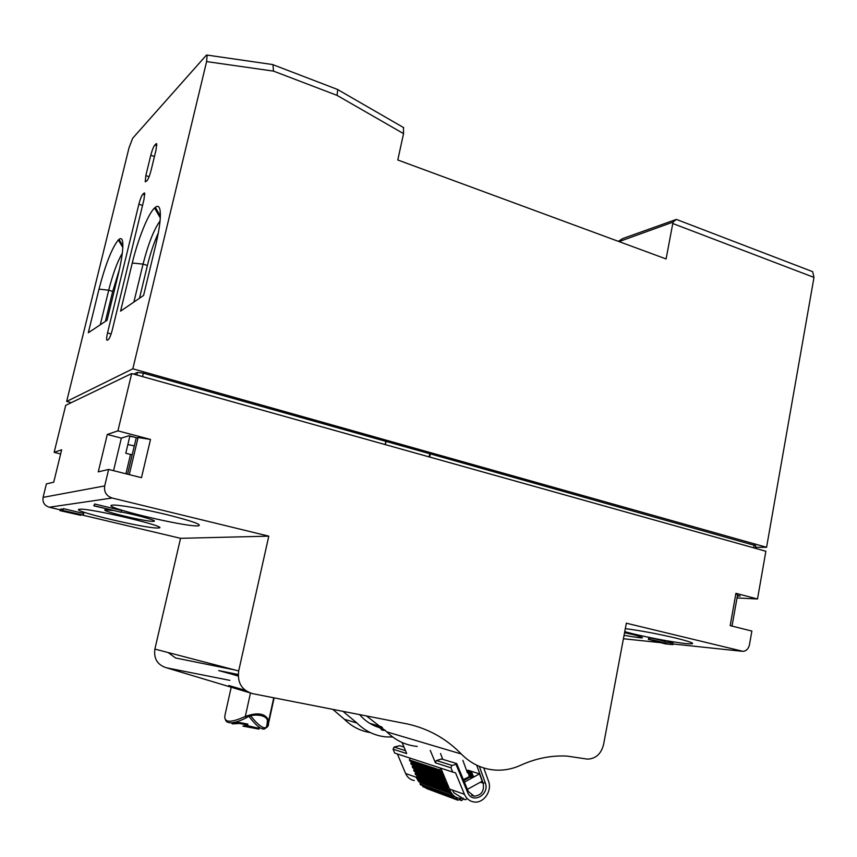 <?xml version="1.0" encoding="UTF-8"?>
<svg xmlns="http://www.w3.org/2000/svg" width="857" height="857" viewBox="0 0 857 857"><rect width="100%" height="100%" fill="white"/><g stroke="black" fill="none" stroke-linecap="round" stroke-linejoin="round"><path stroke-width="1.29" d="M62.968 510.236L63.364 508.63L62.282 510.333L83.322 515.057L83.707 513.45L63.364 508.63M83.322 515.057L67.596 512.197L80.826 515.325L80.954 514.789M80.826 515.325L59.947 510.633L60.943 508.951L60.558 510.558L75.673 513.493L62.282 510.333M59.947 510.633L60.558 510.558M62.54 509.262L60.943 508.951M134.303 445.919L127.854 444.526M135.438 437.413L129.846 436.213M94.216 505.78L121.191 512.261L121.619 510.483L94.645 503.991L93.82 505.834L94.645 503.991M121.191 512.261L93.82 505.834M665.311 643.596L670.817 644.175L671.095 642.664L673.088 643.136L672.809 644.657L665.096 643.832L649.37 639.601C657.758 640.586 664.689 642.996 665.311 643.596L665.589 642.086C664.968 641.486 658.047 639.054 649.649 638.079L648.685 638.122L648.417 639.601M670.817 644.175L672.809 644.657M671.095 642.664L665.589 642.086M231.39 723.029L232.622 723.908L239.457 723.458L247.652 724.99L242.863 726.115L258.385 728.996M238.246 723.244L237.164 721.658M256.447 727.764L246.698 725.472M238.91 722.954L237.785 721.455M233.607 723.447L239.66 722.547L239.457 723.458M232.29 722.74L231.401 722.815M239.66 722.547L247.855 724.079L247.652 724.99M259.007 729.146L259.2 728.279L245.863 725.793M258.45 728.139L257.839 727.947M261.921 728.707C265.199 730.057 266.998 727.754 267.309 721.798L268.68 720.855L268.477 723.608M249.108 716.57C254.026 722.954 258 726.886 261.064 728.332M265.852 727.861L263.474 727.604C260.228 726.404 255.997 722.526 250.79 715.981M268.466 723.737L267.845 725.997M228.176 722.43C231.861 723.565 237.892 722.033 246.259 717.834L245.295 716.441C258.053 711.963 265.852 713.431 268.68 720.855L273.737 697.791M246.259 717.834C253.576 712.574 268.841 715.327 267.309 721.798M234.764 674.416L238.203 674.609M225.155 714.288C223.152 722.73 229.869 723.437 245.295 716.441L250.469 693.099M238.192 675.412L234.143 674.138M238.192 675.884L218.696 670.581L238.203 674.502M146.954 180.741L145.24 181.845L145.84 175.589L150.789 155.246C152.107 150.2 153.467 146.761 154.871 144.94L156.66 143.687L156.07 149.814L151.057 170.436C149.707 175.578 148.336 179.006 146.954 180.741M107.243 340.24L108.314 339.597C109.589 338.376 110.917 335.141 112.299 329.891L144.008 199.435L144.619 193.018L142.915 194.078L144.812 194.71M160.366 215.996L155.342 207.308L154.539 208.026L160.291 217.882M160.066 220.902C153.906 229.505 148.229 243.902 143.055 264.117L133.885 302.071M139.498 298.247L147.393 265.466C150.404 253.265 154.046 242.413 158.341 232.9M106.889 340.133C106.407 339.222 106.622 336.822 107.532 332.923L111.121 333.962M142.551 205.423L138.866 204.212C140.194 199.135 141.544 195.76 142.915 194.078M122.315 253.222C117.409 261.546 112.867 273.865 108.71 290.202L100.258 324.803M105.379 321.386L112.696 291.412L119.466 269.227M122.862 245.916L119.016 239.371L118.352 239.949L122.819 247.48M385.168 444.569L385.854 441.366L143.376 373.159L137.484 372.377L133.799 374.134M755.703 545.705L430.364 453.878L429.7 457.049M207.126 55.062L206.601 61.586L132.824 368.799L766.576 547.291L813.989 277.4L812.629 271.648L676.377 219.403L622.825 238.514L618.326 241.331M619.043 241.599L673.034 222.113L666.093 258.953L397.787 159.98L403.551 133.628L403.465 127.5L402.769 127.115M676.377 219.403L673.034 222.113M812.629 271.648L811.354 271.166M403.551 133.628L337.037 95.373L337.744 89.567M337.701 89.503L337.112 89.289M337.037 95.373L273.512 71.12L272.954 64.671M272.837 64.564L272.119 64.479M132.824 368.799L66.664 401.44L128.989 147.907L132.664 138.266L206.162 55.405M154.539 208.026C148.25 213.564 137.923 239.328 132.267 263.013L120.58 311.145L143.59 295.44L155.867 244.481C159.734 227.951 161.105 216.371 159.97 209.729C159.198 206.258 157.656 205.455 155.342 207.308M138.866 204.212L107.532 332.923M118.352 239.949C111.924 247.93 105.475 264.32 99.005 289.13L88.303 332.762L107.082 320.25L118.373 273.929C122.176 257.828 123.547 246.859 122.487 241.01C121.876 238.514 120.719 237.967 119.016 239.371M766.576 547.291L755.424 547.302M66.664 401.44L71.249 402.661M385.854 441.366L430.364 453.878M467.643 792.436L468.254 791.418L474.103 796.174C481.388 795.478 484.43 791.14 483.198 783.159L485.255 782.698C490.14 794.632 472.207 804.659 467.643 792.436L455.967 764.283L451.746 765.59L450.975 767.818L452.742 772.071L455.538 772.843L464.451 794.3L452.41 790.047L453.996 792.864L461.591 797.556M468.254 791.418L456.706 763.555L455.967 764.283M420.305 782.516L419.469 781.873M466.283 799.249L465.49 799.763L463.476 798.82L461.687 800.588L460.07 798.97L457.895 800.213L456.395 797.996L454.414 798.67L453.16 795.907L451.51 796.078L451.2 793.743L448.918 791.514L418.098 780.491L416.041 777.192L405.607 773.496C407.396 777.449 410.289 779.795 414.274 780.545M469.829 777.17L467.633 771.482M467.397 789.361L482.17 781.198L479.513 773.86L464.419 782.152M405.479 750.657L394.102 747.047L399.683 745.708L403.958 747.047M416.041 771.846L426.947 775.606M450.975 767.818L435.442 762.826L436.192 760.641L441.451 758.981L456.706 763.555M435.442 762.826L430.257 750.389M462.876 760.352L467.44 772.896L467.826 770.154L479.513 773.86M472.121 777.92L468.875 776.86L463.455 779.838M476.685 765.183L483.198 783.159L480.338 782.216M479.342 766.372L485.255 782.698M483.744 767.958L488.469 781.016C492.507 790.915 483.466 803.855 473.75 801.938C469.475 801.156 466.369 798.606 464.451 794.3M440.712 768.129L439.887 769.982L409.41 759.923L409.828 760.962L441.451 771.396L441.816 774.685L442.951 774.996L443.326 778.285L444.451 778.595L444.815 781.884L446.379 783.287L445.897 784.391L415.184 773.689L415.591 774.728L446.24 785.451M415.184 773.689L415.538 771.771M415.324 771.621L444.515 781.702M463.337 798.188C456.599 799.045 451.993 795.992 449.507 789.018L440.83 768.172M426.25 788.397L457.67 800.138M453.846 798.006L422.844 786.705L454.189 798.585M422.844 786.705L422.758 785.644M450.953 795.189L420.059 784.005L420.594 784.851L451.285 795.992M420.059 784.005L420.23 782.152M445.897 784.391L447.45 785.794L447.815 789.083L449.368 790.475L418.537 779.506L418.098 780.491L418.548 781.552L449.207 792.554M449.368 790.475L448.918 791.514M418.537 779.506L418.43 778.659M447.386 787.99L416.631 777.128L417.038 778.167L447.729 789.051M416.631 777.128L416.984 775.221M440.316 771.086L439.887 769.982M471.404 771.289L473.525 777.149M473.139 776.067L474.607 776.56M394.102 747.047L393.084 749.2L394.723 753.089L452.742 772.071M402.051 742.494L406.7 753.571L393.084 749.2M409.41 759.923L410.203 758.156M444.397 780.791L413.749 770.25L414.156 771.289L444.74 781.863M413.749 770.25L414.081 768.322M413.867 768.172L443.026 778.113M442.898 777.192L412.303 766.811L412.71 767.851L443.251 778.263M412.303 766.811L412.635 764.873M412.421 764.733L441.537 774.524M441.398 773.592L410.857 763.362L411.274 764.412L441.751 774.664M410.857 763.362L411.178 761.412M405.607 773.496L397.402 753.967M411.306 760.545L411.714 761.53M412.753 764.005L413.16 764.98M414.199 767.454L414.606 768.429M415.645 770.904L416.052 771.868M374.498 724.733L373.706 725.451M382.426 727.636L376.898 726.018L377.359 725.568M359.565 714.599C365.007 720.919 371.574 725.236 379.255 727.539L383.283 730.346L385.114 730.143M392.71 737.009L386.089 736.902C374.905 735.809 365.189 731.182 356.93 723.008L344.375 719.28C351.745 726.586 360.401 731.032 370.331 732.585M344.375 719.28L332.816 709.36M229.88 680.372L166.504 667.796L249.291 692.66M732.028 626.081L737.566 594.887L735.927 593.323L730.185 625.621L751.868 631.063L749.457 644.753C748.547 648.695 746.436 650.902 743.115 651.374L626.338 623.2L603.564 744.562C601.132 753.935 595.754 758.788 587.441 759.12L567.045 756.099C551.426 755.263 535.957 758.316 520.638 765.258C512.207 769.104 503.498 770.689 494.521 770.025C481.805 768.879 470.729 763.533 461.291 753.999C446.304 738.616 428.318 728.6 407.364 723.961L252.526 693.634C241.824 690.324 237.207 682.772 238.685 670.956L154.881 649.081C153.617 658.776 157.495 665.011 166.504 667.796M154.881 649.081L180.548 538.314L82.208 515.036M129.268 474.617L138.095 437.531L150.521 439.437L141.469 477.681L108.646 469.443L104.693 485.919L43.086 497.371C42.389 502.309 44.446 505.598 49.235 507.237L60.151 509.819M43.086 497.371L46.396 483.905L53.723 482.202L61.661 449.807L54.152 452.335L60.643 453.974M54.152 452.335L65.71 405.34L131.678 373.545L765.879 551.255L757.502 598.989L737.02 597.95M245.231 690.303L228.733 685.493M461.291 753.999L386.882 731.899L366.464 715.949M342.982 711.353L356.93 723.008M386.882 731.899C395.484 740.469 405.607 745.311 417.241 746.415M231.304 674.009L238.203 676.098M737.384 595.915L740.212 596.054L737.491 595.347M735.927 593.323L757.502 598.989M386.068 441.419L385.382 444.633M429.1 456.877L429.764 453.707M127.564 474.189L136.167 438.12L137.066 437.841L129 435.731L121.351 438.12L113.553 470.675M138.095 437.531L137.066 437.841M121.351 438.12L107.296 434.445L98.276 471.853L108.646 469.443M125.925 473.782L130.521 454.467L125.775 453.246L129.9 435.967M107.296 434.445L117.912 430.867L150.521 439.437M131.678 373.545L117.912 430.867M238.685 670.956L268.787 536.15L112.117 498.013C106.354 495.989 103.879 491.961 104.693 485.919M268.787 536.15L180.548 538.314M132.235 454.617L130.521 454.467M370.288 723.512L381.429 726.757M381.997 727.25L380.947 726.607M469.068 777.674L463.766 780.577M469.432 777.042L468.918 775.242M426.968 775.639L426.582 774.664M440.519 753.528L442.812 759.409M425.597 772.178L425.211 771.193M424.236 768.708L423.851 767.722M422.876 765.237L422.49 764.24M463.348 779.581L467.772 777.46M234.861 669.96L175.589 657.994L168.079 652.531M649.37 639.601L649.649 638.079M156.81 144.137L155.931 143.826M154.871 144.94L156.82 145.615M144.747 193.371L143.944 193.104M149.097 176.692L145.84 175.589M150.789 155.246L154.442 156.51M132.267 263.013L143.055 264.117L147.393 265.466M99.005 289.13L108.71 290.202L112.696 291.412M137.484 372.377L136.863 374.991M142.551 376.587L143.376 373.159M754.149 544.945L753.635 547.816M813.989 277.4L672.831 223.527M273.512 71.12L206.601 61.586M452.057 765.462L436.502 760.523M446.379 783.287L415.656 772.639M452.41 790.047L449.507 789.018M456.91 798.445L455.935 798.092M453.728 796.571L452.185 796.014M451.2 793.743L420.294 782.623M447.879 786.887L417.091 776.067M465.212 799.645L463.305 798.96M461.27 800.32L459.063 799.527M460.488 799.227L459.802 798.981M467.751 770.657L471.618 771.889M467.676 771.579L472.014 772.96M472.378 773.989L468.061 772.607M468.661 774.16L472.946 775.542M469.079 775.231L473.332 776.613M472.978 777.449L469.497 776.324M444.879 779.688L414.21 769.2M443.38 776.088L412.774 765.762M440.048 770.925L410.921 761.273M441.88 772.489L411.328 762.312M624.742 631.673L633.773 634.009C653.537 638.583 670.881 641.786 685.825 643.607C697.309 644.539 694.213 642.75 676.516 638.24C657.49 633.784 640.425 630.591 625.31 628.642M624.067 635.305C644.925 638.915 648.042 638.711 633.419 634.694L624.549 632.723M741.487 651.224L672.938 643.982M662.14 642.836L623.425 638.744M158.042 527.966C173.639 527.955 88.271 507.515 79.497 509.262C68.346 510.279 147.715 529.08 158.042 527.966M49.235 507.237L112.117 498.013M112.803 510.483L105.55 509.808C97.977 510.376 147.222 522.138 153.585 521.324C159.006 521.217 139.102 515.421 121.255 511.983M198.16 525.855C202.938 524.87 192.546 521.142 166.965 514.682C143.344 508.929 117.259 504.398 112.321 505.137C98.93 506.423 185.391 527.162 198.16 525.855M426.872 775.403L444.365 781.445M261.096 728.354L263.41 728.996C267.116 727.829 268.809 726.029 268.477 723.597M274.133 697.866L268.487 723.608M227.459 722.087C226.387 721.905 225.487 720.416 224.77 717.641M231.219 687.228L225.209 714.106M755.713 545.641L755.253 548.266M403.754 127.682L337.894 89.674M337.572 89.471L273.179 64.778M206.73 55.03L272.665 64.554M471.532 795.275L474.103 796.174M463.283 798.97L465.265 799.688M458.977 799.602L461.462 800.513M383.283 730.346L381.386 729.789"/></g></svg>
